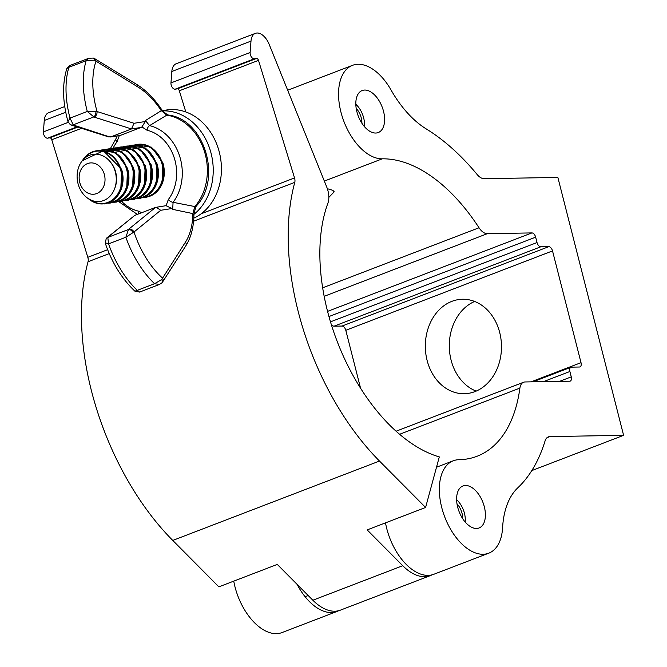 <?xml version="1.0" encoding="UTF-8"?>
<svg xmlns="http://www.w3.org/2000/svg" width="667" height="667" viewBox="0 0 667 667"><rect width="100%" height="100%" fill="white"/><g stroke="black" fill="none" stroke-linecap="round" stroke-linejoin="round"><path stroke-width="1" d="M476.146 391.112A47.24 38.077 89 0 1 451.067 360.013A47.24 38.077 89 0 1 474.629 301.451M499.708 332.541A47.24 38.077 89 0 1 464.207 393.713A47.24 38.077 89 0 1 427.105 360.422A47.24 38.077 89 0 1 462.606 299.25A47.24 38.077 89 0 1 499.708 332.541M375.688 133.041A22.495 12.773 69 0 0 378.272 132.55A22.495 12.773 69 0 0 382.9 109.13A22.495 12.773 69 0 0 364.732 90.053A22.495 12.773 69 0 0 362.148 90.545A22.495 12.773 69 0 0 357.529 113.965A22.495 12.773 69 0 0 375.688 133.041M476.488 528.472A22.495 12.773 69 0 0 479.073 527.981A22.495 12.773 69 0 0 483.692 504.569A22.495 12.773 69 0 0 465.533 485.493A22.495 12.773 69 0 0 462.948 485.985A22.495 12.773 69 0 0 458.321 509.396A22.495 12.773 69 0 0 476.488 528.472M483.058 554.269A49.483 28.097 69 0 0 488.744 553.185A49.483 28.097 69 0 0 502.61 527.347A89.978 51.092 -111 0 1 517.767 487.852A206.945 117.509 69 0 0 545.081 440.887A13.498 7.662 -111 0 1 548.357 436.877A13.498 7.662 -111 0 1 549.908 436.577L623.603 435.334L557.862 177.439L484.175 178.689A13.498 7.662 -111 0 1 477.197 174.579A206.945 117.509 69 0 0 426.28 128.948A89.978 51.092 -111 0 1 390.987 89.903A49.483 28.097 69 0 0 352.476 65.349A49.483 28.097 69 0 0 342.304 116.858A49.483 28.097 69 0 0 382.266 158.829A157.454 89.411 -111 0 1 479.023 227.764A13.498 7.662 69 0 0 487.319 233.675L531.899 232.916A4.502 2.551 -111 0 1 535.659 237.169L537.027 242.546A4.502 2.551 69 0 0 540.787 246.798L548.766 246.665A4.502 2.551 -111 0 1 552.526 250.917L581.015 362.665A4.502 2.551 -111 0 1 579.965 366.917A4.502 2.551 -111 0 1 579.448 367.008L571.461 367.15A4.502 2.551 69 0 0 570.944 367.242A4.502 2.551 69 0 0 569.893 371.494L571.26 376.863A4.502 2.551 -111 0 1 570.21 381.107A4.502 2.551 -111 0 1 569.693 381.207L525.112 381.958A13.498 7.662 69 0 0 523.562 382.258A13.498 7.662 69 0 0 519.893 388.102A157.454 89.411 -111 0 1 477.055 456.261A157.454 89.411 -111 0 1 458.954 459.705A49.483 28.097 69 0 0 453.268 460.789A49.483 28.097 69 0 0 443.105 512.298A49.483 28.097 69 0 0 483.058 554.269M385.509 522.861A49.483 28.097 69 0 0 428.097 575.371A49.483 28.097 69 0 0 433.783 574.287L488.744 553.185M297.065 584.317A49.483 28.097 69 0 0 331.299 612.539A49.483 28.097 69 0 0 336.985 611.464A49.483 28.097 69 0 0 338.678 610.697M233.75 581.14A49.483 28.097 69 0 0 276.33 633.65A49.483 28.097 69 0 0 282.016 632.566L336.985 611.464M328.848 197.349L334.225 191.829L332.858 190.37A157.454 89.411 -111 0 0 327.364 188.736M331.132 323.954A4.502 2.551 69 0 0 334.059 326.18L342.046 326.046A4.502 2.551 -111 0 1 345.798 330.298L360.564 388.211M623.603 435.334L531.799 470.585M432.016 574.854A49.483 28.097 -111 0 1 430.323 575.621A49.483 28.097 -111 0 1 427.022 576.496A49.483 28.097 -111 0 1 402.751 565.716L312.865 600.233L277.289 564.415L218.868 586.852L172.761 540.428A206.945 117.509 69 0 1 88.052 261.739A6.295 3.577 -111 0 0 87.811 257.312L51.768 139.762A2.251 1.276 -111 0 0 49.825 137.819L47.574 138.169A4.502 2.551 69 0 1 44.639 136.293A4.502 2.551 69 0 1 43.397 131.908L44.264 120.485A15.75 8.938 69 0 1 48.649 112.731L64.749 106.553M312.865 600.233A49.483 28.097 69 0 0 337.135 611.014A49.483 28.097 69 0 0 340.445 610.13L430.323 575.621M425.596 507.47L379.49 461.047A206.945 117.509 69 0 1 294.781 182.349A6.295 3.577 -111 0 0 294.539 177.931L258.496 60.372A2.251 1.276 -111 0 0 256.553 58.438L254.302 58.788A4.502 2.551 69 0 1 251.367 56.903A4.502 2.551 69 0 1 250.125 52.526L250.992 41.096A15.75 8.938 69 0 1 255.378 33.35A15.75 8.938 69 0 1 269.193 44.406L326.672 186.86A17.992 10.222 69 0 1 327.922 203.143A157.454 89.411 -111 0 0 342.079 353.327A157.454 89.411 -111 0 0 439.295 456.912L425.596 507.47L367.175 529.898L402.751 565.716M255.378 33.35L176.205 63.749A15.75 8.938 69 0 0 171.828 71.494L170.96 82.925A4.502 2.551 69 0 0 172.203 87.31A4.502 2.551 69 0 0 175.138 89.186L177.389 88.836A2.251 1.276 -111 0 1 179.323 90.779L185.826 111.964M364.374 126.555A17.542 9.963 69 0 0 363.657 117.876A17.542 9.963 69 0 0 355.828 104.31M361.906 123.245A13.498 7.662 69 0 0 361.264 117.917A13.498 7.662 69 0 0 356.211 108.413M465.166 521.994A17.542 9.963 69 0 0 464.449 513.315A17.542 9.963 69 0 0 456.62 499.741M462.698 518.684A13.498 7.662 69 0 0 462.056 513.357A13.498 7.662 69 0 0 457.003 503.852M104.194 173.937A15.75 12.865 -98.9 0 0 87.494 163.598A15.75 12.865 -98.9 0 0 79.99 183.225A15.75 12.865 -98.9 0 0 96.682 193.563A15.75 12.865 -98.9 0 0 104.194 173.937M78.389 184.892A23.812 19.46 81.1 0 1 89.737 155.203A23.812 19.46 81.1 0 1 114.991 170.835A23.812 19.46 81.1 0 1 103.635 200.517A23.812 19.46 81.1 0 1 78.389 184.892M83.475 159.405A26.372 21.552 81.1 0 1 120.485 169.526A26.372 21.552 81.1 0 1 114.424 198.182A26.372 21.552 81.1 0 1 89.745 199.475M89.328 199.25A26.488 21.644 -98.9 0 0 114.357 198.441A26.488 21.644 -98.9 0 0 120.627 169.485A26.488 21.644 -98.9 0 0 103.56 151.517A26.488 21.644 -98.9 0 0 83.15 159.746M82.4 160.605A26.78 21.886 81.1 0 1 103.152 151.075A26.78 21.886 81.1 0 1 120.977 169.376A26.78 21.886 81.1 0 1 114.19 199.066A26.78 21.886 81.1 0 1 88.352 198.658M101.384 150.45A26.372 21.552 81.1 0 1 126.38 168.609A26.372 21.552 81.1 0 1 109.53 202.535M109.171 202.685A26.488 21.644 -98.9 0 0 126.522 168.559A26.488 21.644 -98.9 0 0 100.992 150.409M100.075 150.35A26.78 21.886 81.1 0 1 126.872 168.459A26.78 21.886 81.1 0 1 108.312 203.026M107.279 149.525A26.372 21.552 81.1 0 1 132.274 167.684A26.372 21.552 81.1 0 1 115.424 201.609M115.066 201.767A26.488 21.644 -98.9 0 0 132.416 167.642A26.488 21.644 -98.9 0 0 106.887 149.483M105.97 149.433A26.78 21.886 81.1 0 1 132.766 167.534A26.78 21.886 81.1 0 1 114.207 202.101M113.173 148.599A26.372 21.552 81.1 0 1 138.161 166.758A26.372 21.552 81.1 0 1 121.319 200.692M120.96 200.842A26.488 21.644 -98.9 0 0 138.311 166.717A26.488 21.644 -98.9 0 0 112.781 148.566M111.856 148.508A26.78 21.886 81.1 0 1 138.661 166.608A26.78 21.886 81.1 0 1 120.102 201.176M119.06 147.682A26.372 21.552 81.1 0 1 144.055 165.841A26.372 21.552 81.1 0 1 127.214 199.766M126.855 199.925A26.488 21.644 -98.9 0 0 144.205 165.8A26.488 21.644 -98.9 0 0 118.676 147.64M117.751 147.59A26.78 21.886 81.1 0 1 144.556 165.691A26.78 21.886 81.1 0 1 125.996 200.258M124.954 146.757A26.372 21.552 81.1 0 1 149.95 164.916A26.372 21.552 81.1 0 1 133.108 198.849M132.75 198.999A26.488 21.644 -98.9 0 0 150.092 164.874A26.488 21.644 -98.9 0 0 124.571 146.723M123.645 146.665A26.78 21.886 81.1 0 1 150.45 164.766A26.78 21.886 81.1 0 1 131.891 199.333M130.849 145.84A26.372 21.552 81.1 0 1 155.845 163.999A26.372 21.552 81.1 0 1 139.003 197.924M138.644 198.074A26.488 21.644 -98.9 0 0 155.986 163.949A26.488 21.644 -98.9 0 0 130.465 145.798M129.54 145.74A26.78 21.886 81.1 0 1 156.345 163.849A26.78 21.886 81.1 0 1 137.777 198.416M136.743 144.914A26.372 21.552 81.1 0 1 161.739 163.073A26.372 21.552 81.1 0 1 144.889 196.998M144.531 197.157A26.488 21.644 -98.9 0 0 161.881 163.031A26.488 21.644 -98.9 0 0 136.351 144.881M135.434 144.822A26.78 21.886 81.1 0 1 162.239 162.923A26.78 21.886 81.1 0 1 143.672 197.49M145.448 120.552L161.306 110.664A69.685 39.57 69 0 0 137.852 86.96L94.406 60.163L86.168 60.664L88.828 58.237L93.405 58.079L94.847 58.754A4.502 2.976 121.5 0 1 95.956 61.264A70.885 40.253 69 0 0 97.057 111.539A4.502 3.368 107.6 0 1 94.089 117.067L87.294 111.464L97.057 111.539L134.034 123.278L145.306 121.519L145.448 120.552L149.566 125.621A45.74 37.377 81.1 0 1 179.857 156.853A45.74 37.377 81.1 0 1 173.078 202.309L194.839 206.562A52.843 43.18 -98.9 0 0 204.536 151.751A52.843 43.18 -98.9 0 0 166.808 115.141L149.566 125.621A4.502 2.46 103.1 0 0 147.065 130.248L141.913 126.93A4.502 3.677 81.1 0 1 141.012 127.464L120.277 135.426A4.502 3.677 81.1 0 1 119.66 135.593L108.846 136.977L71.502 125.121A4.502 3.368 107.6 0 0 73.345 125.029L110.147 137.077M119.276 135.626L117.033 141.779A4.502 2.043 -142.8 0 1 116.008 138.661L117.184 135.976M121.544 201.267A41.337 33.775 -98.9 0 0 138.286 211.089L141.362 212.49M134.809 215.366L107.779 237.327A4.502 3.643 -129.1 0 0 106.962 237.802L134.809 215.366L155.553 207.395L165.691 205.744A4.502 3.677 81.1 0 1 166.075 205.711L168.317 199.558A41.337 33.775 -98.9 0 0 174.437 158.471A41.337 33.775 -98.9 0 0 147.065 130.248M134.034 123.278L131.499 128.948L110.755 136.918L120.277 135.426M139.586 292.079L134.926 291.187L137.277 290.353L139.586 292.079L159.505 284.425L154.561 283.717L161.681 279.573L185.434 242.146A69.685 39.57 69 0 0 192.871 213.607L172.678 209.363L171.986 208.529L160.714 210.288L134 231.999L125.863 237.227L128.523 229.365A4.502 3.643 50.9 0 1 134 231.999A70.885 40.253 69 0 0 162.415 278.006A4.502 3.418 32.7 0 1 162.74 281.757L185.76 245.906A4.502 3.418 32.7 0 1 185.751 245.923C190.954 237.752 193.672 227.447 193.914 215.016L194.614 211.214L193.572 210.997L194.839 206.562A4.502 2.134 41 0 0 196.19 206.161L194.614 211.214M107.779 237.327L108.571 243.864L105.619 242.913M88.828 58.237L69.518 65.649L68.884 67.3L66.842 68.484C62.156 83.984 62.531 101.659 67.959 121.511L70.01 118.109L73.345 125.029M66.842 68.484L69.526 65.649M196.19 206.161C222.645 178.689 204.21 118.601 167.792 114.966L167.792 114.966A4.502 2.51 -81.2 0 0 166.808 115.141L161.306 110.664A4.502 1.367 146.3 0 0 161.589 109.496L164.282 112.364M168.317 199.558A4.502 2.043 -142.8 0 0 173.078 202.309L172.678 209.363M193.914 215.016A4.502 2.151 1.1 0 0 192.871 213.607L193.572 210.997M161.681 279.573A4.502 2.518 42.6 0 1 161.923 282.808L162.74 281.757M93.405 58.079A4.502 2.093 109 0 1 94.406 60.163M163.407 112.64L164.282 112.373L167.792 114.966M95.881 111.539A4.502 2.66 98.8 0 1 93.663 116.975L73.036 124.896A4.502 3.885 121.8 0 1 70.177 124.521A4.502 3.885 121.8 0 1 70.177 124.512L71.502 125.121M138.286 211.089A4.502 2.46 103.1 0 0 138.611 213.907M132.95 232.416A4.502 2.918 55.5 0 0 128.206 229.598L107.57 237.519A4.502 4.144 -138.2 0 0 106.236 238.486L106.962 237.802A4.502 3.643 -129.1 0 0 106.67 238.069M106.236 238.486A4.502 4.144 -138.2 0 0 106.228 238.494L105.278 243.23C111.998 262.865 121.878 278.856 134.926 291.179L134.926 291.187M145.306 121.519L141.913 126.93M156.178 207.237L160.714 210.288M166.075 205.711L171.986 208.529M193.797 218.159A56.236 45.948 -98.9 0 0 219.351 152.293A56.236 45.948 -98.9 0 0 166.525 110.013L162.473 110.655M193.947 214.315A56.236 45.948 -98.9 0 0 210.305 150.517A56.236 45.948 -98.9 0 0 162.665 110.88M519.893 388.102L399.608 434.284M382.266 158.829L324.337 181.074M479.023 227.764L322.661 287.81M549.908 436.577L547.007 437.694M487.319 233.675L324.17 296.323M531.899 232.916L327.572 311.381M535.659 237.169L328.956 316.542M537.027 242.546L330.49 321.853M540.787 246.798L334.059 326.18M548.766 246.665L342.046 326.046M552.526 250.917L345.798 330.298M581.015 362.665L531.032 381.858M569.893 371.494L543.43 381.649M571.26 376.863L559.505 381.382M65.741 112.239L44.264 120.485M68.267 122.353L43.397 131.908M77.013 126.872L47.574 138.169M77.739 127.097L49.825 137.819M81.566 128.314L51.768 139.762M250.992 41.096L171.828 71.494M250.125 52.526L170.96 82.925M254.302 58.788L175.138 89.186M256.553 58.438L177.389 88.836M258.496 60.372L179.323 90.779M294.539 177.931L201.176 213.782M107.629 249.7L87.811 257.312M294.781 182.349L193.572 221.219M109.238 253.602L88.052 261.739M379.49 461.047L172.761 540.428M110.405 162.006A22.169 18.109 81.1 0 1 115.366 171.06A22.169 18.109 81.1 0 1 114.591 188.778M162.881 162.84A26.697 21.811 81.1 0 1 148.299 196.707M129.014 145.731L145.623 148.099L157.003 163.732A26.697 21.811 81.1 0 1 142.405 197.632M151.092 164.682A26.697 21.811 81.1 0 1 136.518 198.549M145.198 165.608A26.697 21.811 81.1 0 1 130.624 199.475M139.303 166.525A26.697 21.811 81.1 0 1 124.729 200.4M133.408 167.45A26.697 21.811 81.1 0 1 118.834 201.317M127.514 168.367A26.697 21.811 81.1 0 1 112.94 202.243M121.627 169.293A26.697 21.811 81.1 0 1 107.045 203.16M117.033 141.779A41.337 33.775 -98.9 0 0 113.207 147.982M141.012 127.464L131.499 128.948L94.089 117.067M137.277 290.353L154.561 283.717A77.639 44.08 -111 0 1 125.863 237.227L108.571 243.864A77.639 44.08 69 0 0 137.277 290.353M128.523 229.365L155.553 207.395M86.168 60.664L68.884 67.3A77.639 44.08 69 0 0 70.01 118.109L87.294 111.464A77.639 44.08 -111 0 1 86.168 60.664M185.434 242.146A4.502 3.418 32.7 0 1 185.76 245.906M94.847 58.754L136.743 84.451A4.502 2.976 121.5 0 1 136.743 84.451A4.502 2.976 121.5 0 1 137.852 86.96M453.268 460.789L436.501 467.225M352.476 65.349L287.685 90.228M523.562 382.258L396.09 431.207M570.944 367.242L532.966 381.832M305.102 596.715L308.196 595.531M88.202 198.558L97.982 203.668L104.786 203.919L114.791 199.108L120.752 190.587L121.644 169.268L103.318 150.75L82.283 160.747M107.812 203.193L110.68 202.993L120.685 198.182L126.647 189.67L127.539 168.342L116.15 152.71L99.541 150.342M113.707 202.276L116.575 202.068L126.58 197.265L132.541 188.744L133.425 167.425L122.044 151.784L105.436 149.416M119.601 201.351L122.47 201.151L132.475 196.34L138.436 187.827L139.32 166.5L127.939 150.867L111.331 148.499M125.496 200.434L128.364 200.225L138.361 195.414L144.33 186.902L145.214 165.574L133.834 149.942L117.225 147.574M131.382 199.508L134.259 199.308L144.255 194.497L150.225 185.976L151.109 164.657L139.728 149.016L123.12 146.657M143.172 197.665L146.048 197.457L156.045 192.655L162.006 184.134L162.898 162.815L151.509 147.174L134.901 144.806M157.003 163.732L156.12 185.059L150.15 193.572L140.153 198.382L137.277 198.583M159.496 284.425L161.923 282.808M136.735 84.451C145.906 90.095 154.194 98.449 161.589 109.496M67.959 121.511L70.177 124.512M116.008 138.661L110.43 148.516M118.734 201.609L137.344 214.39"/></g></svg>
